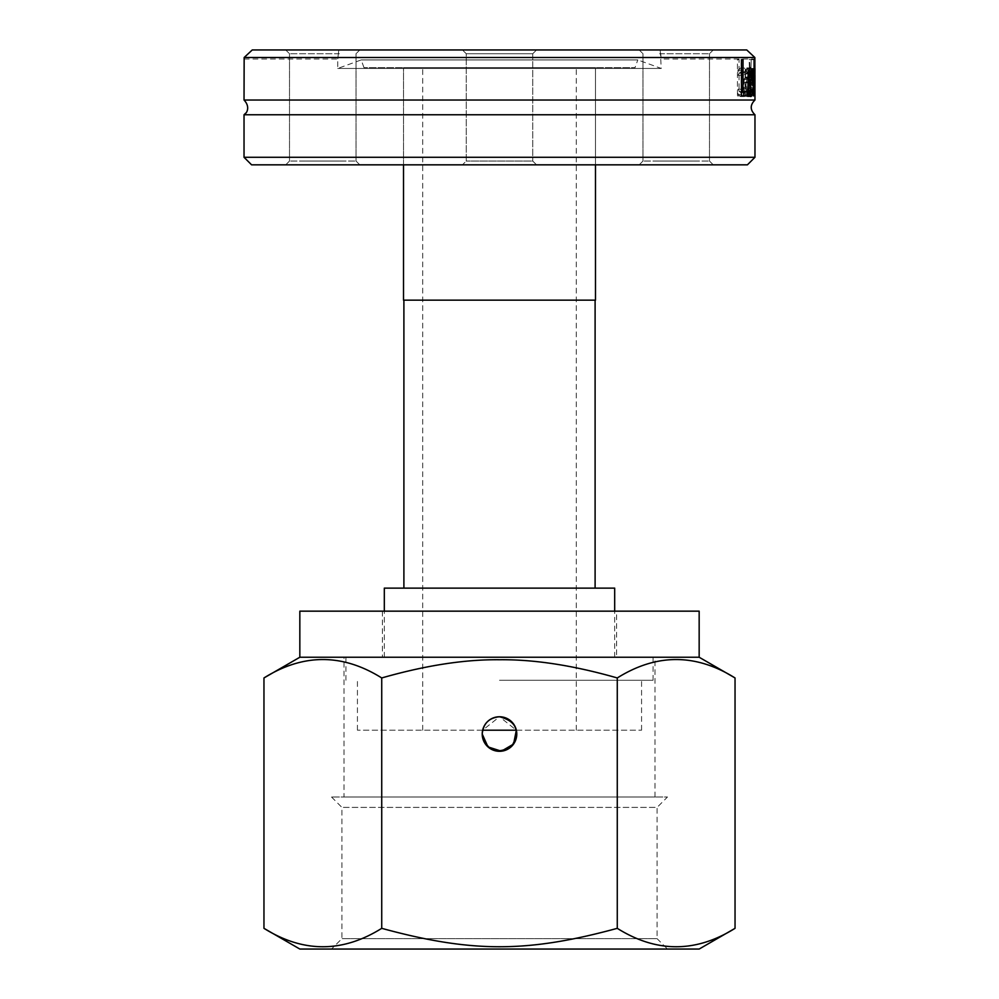<?xml version="1.0" encoding="UTF-8"?>
<svg xmlns="http://www.w3.org/2000/svg" width="999" height="999" viewBox="0 0 999 999"><rect width="100%" height="100%" fill="white"/><g stroke="black" fill="none" stroke-linecap="round" stroke-linejoin="round"><path stroke-width="0.75" stroke-dasharray="5 3.75" d="M595.491 164.835L595.491 67.632L403.509 67.632L595.491 67.632L403.509 67.632L595.491 67.632L595.491 164.835L403.509 164.835L595.491 164.835M244.031 157.28L754.969 157.28M747.414 164.835L251.586 164.835M657.717 164.835L713.274 164.835L657.717 164.835M536.538 164.835L462.462 164.835L536.538 164.835L462.462 164.835L536.538 164.835L532.754 161.051L466.246 161.051L532.754 161.051L466.246 161.051L532.754 161.051L536.538 164.835M304.245 164.835L359.802 164.835L304.245 164.835M341.283 164.835L285.726 164.835L341.283 164.835M694.755 164.835L639.198 164.835L694.755 164.835M754.969 114.76L244.031 114.76M244.156 57.505L252.248 49.95L746.753 49.95L754.844 57.505L244.156 57.505L244.031 59.016M754.844 57.505L754.969 59.016L661.251 59.016L660.227 49.95L661.251 68.456L337.749 68.456L661.251 68.456L637.812 59.928L361.188 59.928L637.812 59.928L635.014 67.632L363.986 67.632L635.014 67.632M754.969 100.025L244.031 100.025M753.483 59.628L754.195 95.904L754.957 59.628L754.37 89.76L753.483 59.628L749.1 59.628L750.399 95.904L751.186 59.628L750.586 89.76L749.687 59.628M749.899 77.123L750.261 73.002L751.148 72.09L752.459 73.951L752.459 69.268L751.136 68.032L749.562 70.067L748.925 77.298L748.925 95.904L749.899 95.904L749.899 93.032L751.523 96.678L752.759 88.024L752.047 80.057L749.899 77.123L746.041 77.123L746.415 73.002L747.302 72.09L748.601 73.951L748.638 69.268L747.302 68.032L745.704 70.067L745.054 77.298L745.054 95.904L746.041 95.904L746.041 93.032L747.689 96.678L748.613 94.256L748.226 80.057L746.041 77.123M743.044 73.264L744.492 72.065C745.691 71.229 746.415 74.663 746.678 82.355C746.515 89.61 745.778 93.007 744.492 92.532L741.945 89.236L741.945 94.381L743.094 95.817L744.467 96.528L746.99 93.032L747.864 82.355L746.99 71.766L744.467 68.069L741.945 70.155L742.032 75.3L743.044 73.264L739.073 73.264L740.546 72.065C742.107 72.877 742.856 76.311 742.769 82.355C742.594 89.635 741.845 93.019 740.546 92.532L737.961 89.236L737.961 94.381L740.521 96.528L743.094 93.032L743.98 82.355L743.094 71.766L740.521 68.069L737.961 70.155L737.961 75.3L739.073 73.264M746.753 49.95L660.227 49.95L746.753 49.95M744.492 72.065L740.546 72.065M744.492 92.532L740.546 92.532M742.032 89.236L738.049 89.236M741.945 89.236L737.961 89.236M741.945 94.381L737.961 94.381M743.094 95.817L739.135 95.817M744.467 96.528L740.521 96.528M742.032 75.3L738.049 75.3M741.945 75.3L737.961 75.3M741.945 70.155L737.961 70.155M744.467 68.069L740.521 68.069M750.836 96.528L747.002 96.528C744.767 94.143 743.78 89.448 744.068 82.442C744.63 71.341 745.541 66.496 746.79 67.92L748.151 70.941L748.613 80.27M750.636 67.92L746.79 67.92M748.963 70.941L748.151 70.941M752.422 82.767L745.154 82.767C745.454 90.222 746.066 93.469 746.99 92.532L748.538 89.236L748.538 94.231L747.002 96.528M747.964 82.767L745.154 82.767M751.785 91.321L747.951 91.321M748.713 92.532L746.99 92.532M751.498 73.801L747.664 73.801L746.74 71.678L745.641 73.826L745.154 79.271L747.926 79.271L747.664 73.801M748.8 71.678L746.74 71.678M748.438 73.826L745.641 73.826M751.748 79.271L747.926 79.271M748.014 79.271L745.154 79.271M751.173 68.681L751.136 95.904L750.674 74.913L749.75 95.904L748.9 68.681L750.012 89.76L750.549 68.681L751.073 89.76L751.173 68.681L754.957 68.681L751.173 68.681L751.186 75.312M753.371 89.76L750.012 89.76M754.208 74.913L750.674 74.913M754.72 89.76L751.073 89.76M747.577 95.904L743.681 95.904M737.449 95.904L741.445 95.904L737.449 95.904L737.449 59.628L739.06 59.628L739.06 91.621L747.577 91.621M739.06 59.628L737.449 59.628M741.445 91.621L739.06 91.621M746.041 81.643L747.577 82.767L748.263 87.7L747.414 92.445L746.041 89.211L746.041 81.643L749.899 81.643L751.41 82.767L752.085 87.7L751.248 92.445L749.899 89.211L746.041 89.211M751.248 92.445L747.414 92.445M749.899 89.211L749.899 81.643M751.148 72.09L747.302 72.09M749.899 78.009L746.041 78.009M752.047 80.057L748.226 80.057M752.459 69.268L748.638 69.268M751.136 68.032L747.302 68.032M752.422 94.256L748.613 94.256M751.523 96.678L747.689 96.678M750.549 95.355L746.703 95.355M748.925 95.904L745.054 95.904M749.899 93.032L746.041 93.032M749.899 95.904L746.041 95.904M752.909 59.628L749.1 59.628M754.37 89.76L750.586 89.76M754.195 95.904L750.399 95.904M754.869 59.628L751.086 59.628M754.545 95.904L750.761 95.904M754.957 59.628L751.186 59.628M252.248 49.95L338.773 49.95C337.475 61.888 337.475 61.888 338.773 49.95C337.475 61.888 337.475 61.888 338.773 49.95L252.248 49.95M338.773 49.95L660.227 49.95L338.773 49.95M657.717 49.95L713.274 49.95L657.717 49.95M304.245 49.95L359.802 49.95L304.245 49.95M462.462 49.95L536.538 49.95L462.462 49.95L536.538 49.95L462.462 49.95L466.246 53.734L532.754 53.734L532.754 161.051L532.754 53.734L466.246 53.734L466.246 161.051L462.462 164.835L466.246 161.051L466.246 53.734L532.754 53.734L466.246 53.734L462.462 49.95M694.755 49.95L639.198 49.95L694.755 49.95M341.283 49.95L285.726 49.95L341.283 49.95M659.602 161.051L709.49 161.051L659.602 161.051M659.602 53.734L709.49 53.734L659.602 53.734M692.856 161.051L642.981 161.051L692.856 161.051M339.398 161.051L289.51 161.051L339.398 161.051M339.398 53.734L289.51 53.734L339.398 53.734M306.144 161.051L356.019 161.051L306.144 161.051M536.538 49.95L532.754 53.734L536.538 49.95M403.509 300.162L595.491 300.162M614.685 588.124L384.315 588.124M499.5 730.194L357.43 730.194L482.654 730.194L499.5 716.758A17.283 17.283 0 0 0 482.217 734.028A17.283 17.283 0 0 0 499.5 751.31A17.283 17.283 0 0 0 516.783 734.028A17.283 17.283 0 0 0 499.5 716.758L516.346 730.194L641.57 730.194L499.5 730.194M499.5 680.282L653.084 680.282L499.5 680.282M499.5 657.242L653.084 657.242L499.5 657.242M616.608 611.163L382.392 611.163L616.608 611.163L616.608 657.242L382.392 657.242L616.608 657.242M343.993 797.002L655.007 797.002L343.993 797.002L343.993 657.242L655.007 657.242L343.993 657.242M667.482 949.05L331.518 949.05L667.482 949.05L657.092 938.66L341.908 938.66L657.092 938.66L657.092 807.392L341.908 807.392L657.092 807.392L667.482 797.002L331.518 797.002L667.482 797.002M299.837 949.05L699.163 949.05M735.039 928.333C695.779 952.884 656.518 952.884 617.27 928.333C527.197 952.884 471.803 952.884 381.73 928.333C342.482 952.884 303.221 952.884 263.961 928.333M263.961 677.959C303.221 653.408 342.482 653.408 381.73 677.959L381.73 928.333M381.73 677.959C471.803 653.408 527.197 653.408 617.27 677.959L617.27 928.333M699.163 657.242L299.837 657.242M617.27 677.959C656.518 653.408 695.779 653.408 735.039 677.959M699.163 611.163L299.837 611.163M746.678 82.355L742.769 82.355M746.99 71.766L743.094 71.766M747.864 82.355L743.98 82.355M746.99 93.032L743.094 93.032M747.964 82.442L744.068 82.442M749.812 95.767L747.889 95.767M752.085 87.7L748.263 87.7M751.41 82.767L747.577 82.767M750.261 73.002L746.415 73.002M752.759 88.024L748.938 88.024M749.562 70.067L745.704 70.067M748.925 77.298L745.054 77.298M403.509 164.835L403.509 67.632L403.509 164.835M363.986 67.632L361.188 59.928L337.749 68.456L337.749 59.016L244.156 59.016M642.981 161.051L639.198 164.835L642.981 161.051L642.981 53.734L639.198 49.95L642.981 53.734L642.981 161.051M709.49 161.051L713.274 164.835L709.49 161.051L709.49 53.734L713.274 49.95L709.49 53.734L709.49 161.051M289.51 161.051L285.726 164.835L289.51 161.051L289.51 53.734L285.726 49.95L289.51 53.734L289.51 161.051M356.019 161.051L359.802 164.835L356.019 161.051L356.019 53.734L359.802 49.95L356.019 53.734L356.019 161.051M576.298 730.194L576.298 67.632M422.702 730.194L422.702 67.632M641.57 730.194L641.57 680.282M357.43 730.194L357.43 680.282M653.084 680.282L653.084 657.242M345.916 680.282L345.916 657.242M614.685 657.242L614.685 611.163M384.315 657.242L384.315 611.163M382.392 611.163L382.392 657.242M655.007 797.002L655.007 657.242M331.518 797.002L341.908 807.392L341.908 938.66L331.518 949.05"/><path stroke-width="1.5" d="M754.969 157.28L244.031 157.28L251.586 164.835L747.414 164.835L754.969 157.28L754.969 114.76L244.031 114.76L245.829 113.049C245.479 114.048 251.224 107.617 244.031 100.025L754.969 100.025C749.987 104.932 749.987 109.853 754.969 114.76M754.844 57.505L746.753 49.95L252.248 49.95L244.156 57.505L754.844 57.505L754.969 100.025M754.969 75.312L754.919 95.904L754.457 74.913L753.546 95.904L752.709 68.681L753.808 89.76L754.345 68.681L754.857 89.76L754.957 68.681M244.156 57.505L244.031 100.025M747.577 95.904L741.445 95.904L741.445 59.628L743.031 59.628L743.031 91.621L747.577 91.621L747.577 95.904M750.836 96.528C749.075 96.166 748.114 91.471 747.964 82.442C748.438 71.678 749.325 66.846 750.636 67.92L751.972 70.941L752.422 82.767L749.025 82.767L750.836 92.532L752.359 89.236L752.359 94.231L750.836 96.528M751.972 70.941L748.963 70.941M748.601 79.271L748.613 82.767M749.025 82.767L747.964 82.767M752.359 94.231L749.15 94.231M750.836 92.532L748.713 92.532M750.586 71.678L749.5 73.826L749.025 79.271L751.748 79.271L751.498 73.801L750.586 71.678L748.8 71.678M749.5 73.826L748.438 73.826M749.025 79.271L748.014 79.271M743.681 91.621L743.681 95.904L741.445 95.904M743.031 59.628L741.445 59.628M743.031 91.621L741.445 91.621M499.5 730.194L516.346 730.194L513.573 744.043L501.411 751.198L487.974 746.902L482.217 734.028C486.713 751.011 496.54 755.082 511.713 746.253C520.554 731.068 516.483 721.241 499.5 716.758C489.011 717.781 483.254 723.538 482.217 734.028L482.654 730.194L499.5 730.194M384.315 611.163L384.315 588.124L614.685 588.124L614.685 611.163M595.491 164.835L595.491 300.162L403.509 300.162L403.509 164.835M499.5 716.758A17.283 17.283 0 0 1 516.783 734.028A17.283 17.283 0 0 1 499.5 751.31A17.283 17.283 0 0 1 482.217 734.028A17.283 17.283 0 0 1 499.5 716.758M381.73 928.333C471.803 952.884 527.197 952.884 617.27 928.333C656.518 952.884 695.779 952.884 735.039 928.333L735.039 677.959C695.779 653.408 656.518 653.408 617.27 677.959C573.688 665.459 534.428 659.377 499.5 659.74C464.572 659.377 425.312 665.459 381.73 677.959L381.73 928.333C342.482 952.884 303.221 952.884 263.961 928.333L299.837 949.05L699.163 949.05L735.039 928.333M381.73 677.959C342.482 653.408 303.221 653.408 263.961 677.959L263.961 928.333M263.961 677.959L299.837 657.242L699.163 657.242L735.039 677.959M617.27 677.959L617.27 928.333M299.837 657.242L299.837 611.163L699.163 611.163L699.163 657.242M752.422 80.27L748.613 80.27M751.723 95.767L749.812 95.767M244.031 157.28L244.031 114.76M595.104 588.124L595.104 300.162M403.896 588.124L403.896 300.162"/></g></svg>
